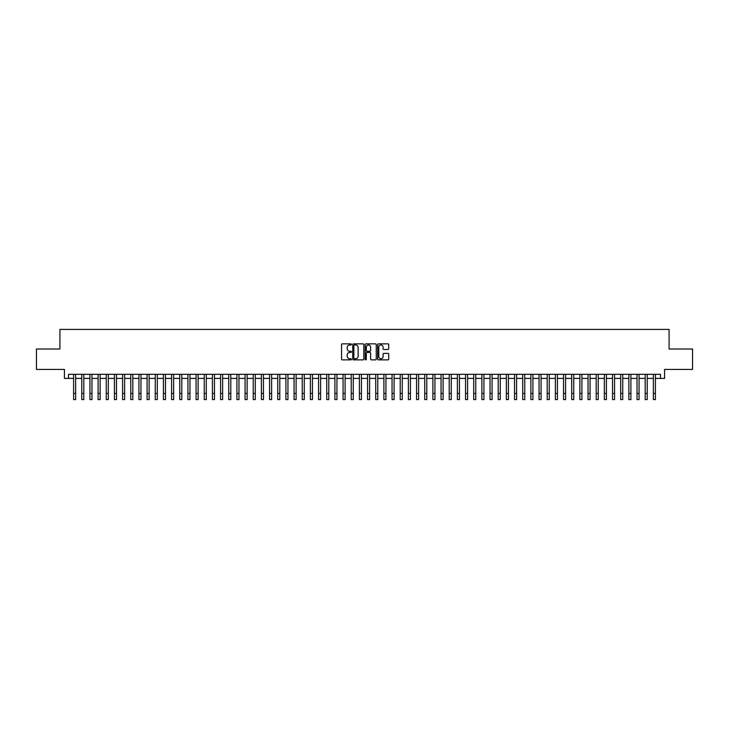 <?xml version="1.0" encoding="UTF-8"?>
<svg xmlns="http://www.w3.org/2000/svg" width="729" height="729" viewBox="0 0 729 729"><rect width="100%" height="100%" fill="white"/><g stroke="black" fill="none" stroke-linecap="round" stroke-linejoin="round"><path stroke-width="1.09" d="M351.433 344.407A0.565 0.565 0 0 0 350.877 343.851L342.357 343.851A0.802 0.802 0 0 0 341.555 344.653L341.555 359.078A0.802 0.802 0 0 0 342.357 359.88L350.877 359.88A0.565 0.565 0 0 0 351.433 359.315A0.565 0.565 0 0 0 350.877 358.759L349.774 358.759A2.561 2.561 0 0 1 347.204 356.189L347.204 354.987A2.561 2.561 0 0 1 349.774 352.426L350.877 352.426A0.565 0.565 0 0 0 351.433 351.861A0.565 0.565 0 0 0 350.877 351.305L349.774 351.305A2.561 2.561 0 0 1 347.204 348.735L347.204 347.533A2.561 2.561 0 0 1 349.774 344.972L350.877 344.972A0.565 0.565 0 0 0 351.433 344.407M387.928 349.501A0.802 0.802 0 0 0 388.721 348.699L388.721 344.653A0.802 0.802 0 0 0 387.928 343.851L378.469 343.851A0.802 0.802 0 0 0 377.668 344.653L377.668 359.078A0.802 0.802 0 0 0 378.469 359.88L387.928 359.88A0.802 0.802 0 0 0 388.721 359.078L388.721 354.185A0.802 0.802 0 0 0 387.928 353.383L383.873 353.383A0.802 0.802 0 0 0 383.071 354.185L383.071 356.609A2.141 2.141 0 0 1 380.93 358.759A2.141 2.141 0 0 1 378.788 356.609L378.788 347.113A2.141 2.141 0 0 1 380.93 344.972A2.141 2.141 0 0 1 383.071 347.113L383.071 348.699A0.802 0.802 0 0 0 383.873 349.501L387.928 349.501M68.499 378.406L68.499 374.323L660.501 374.323L660.501 378.406L664.584 378.406L664.584 369.421L692.55 369.421L692.55 349.009L669.076 349.009L669.076 329.408L59.924 329.408L59.924 349.009L36.45 349.009L36.45 369.421L64.416 369.421L64.416 378.406L73.602 378.406M363.798 344.653A0.802 0.802 0 0 0 362.996 343.851L353.538 343.851A0.802 0.802 0 0 0 352.736 344.653L352.736 359.078A0.802 0.802 0 0 0 353.538 359.88L362.996 359.88A0.802 0.802 0 0 0 363.798 359.078L363.798 344.653M366.004 343.851L375.462 343.851A0.802 0.802 0 0 1 376.264 344.653L376.264 359.078A0.802 0.802 0 0 1 375.462 359.88L371.416 359.88A0.802 0.802 0 0 1 370.614 359.078L370.614 353.228A0.802 0.802 0 0 0 369.813 352.426L367.124 352.426A0.802 0.802 0 0 0 366.322 353.228L366.322 359.315A0.565 0.565 0 0 1 365.767 359.88A0.565 0.565 0 0 1 365.202 359.315L365.202 344.653A0.802 0.802 0 0 1 366.004 343.851M75.643 378.406L81.766 378.406M83.808 378.406L89.931 378.406M91.972 378.406L98.096 378.406M100.137 378.406L106.261 378.406M108.311 378.406L114.435 378.406M116.476 378.406L122.6 378.406M124.641 378.406L130.764 378.406M132.806 378.406L138.929 378.406M140.97 378.406L147.094 378.406M149.135 378.406L155.259 378.406M157.3 378.406L163.424 378.406M165.465 378.406L171.588 378.406M173.63 378.406L179.753 378.406M181.794 378.406L187.918 378.406M189.959 378.406L196.083 378.406M198.124 378.406L204.248 378.406M206.289 378.406L212.421 378.406M214.463 378.406L220.586 378.406M222.627 378.406L228.751 378.406M230.792 378.406L236.916 378.406M238.957 378.406L245.081 378.406M247.122 378.406L253.245 378.406M255.287 378.406L261.41 378.406M263.451 378.406L269.575 378.406M271.616 378.406L277.74 378.406M279.781 378.406L285.905 378.406M287.946 378.406L294.069 378.406M296.111 378.406L302.234 378.406M304.275 378.406L310.399 378.406M312.44 378.406L318.573 378.406M320.614 378.406L326.738 378.406M328.779 378.406L334.903 378.406M336.944 378.406L343.067 378.406M345.109 378.406L351.232 378.406M353.273 378.406L359.397 378.406M361.438 378.406L367.562 378.406M369.603 378.406L375.727 378.406M377.768 378.406L383.891 378.406M385.933 378.406L392.056 378.406M394.097 378.406L400.221 378.406M402.262 378.406L408.386 378.406M410.427 378.406L416.56 378.406M418.601 378.406L424.725 378.406M426.766 378.406L432.889 378.406M434.931 378.406L441.054 378.406M443.095 378.406L449.219 378.406M451.26 378.406L457.384 378.406M459.425 378.406L465.549 378.406M467.59 378.406L473.713 378.406M475.755 378.406L481.878 378.406M483.919 378.406L490.043 378.406M492.084 378.406L498.208 378.406M500.249 378.406L506.373 378.406M508.414 378.406L514.537 378.406M516.579 378.406L522.711 378.406M524.752 378.406L530.876 378.406M532.917 378.406L539.041 378.406M541.082 378.406L547.206 378.406M549.247 378.406L555.37 378.406M557.412 378.406L563.535 378.406M565.576 378.406L571.7 378.406M573.741 378.406L579.865 378.406M581.906 378.406L588.03 378.406M590.071 378.406L596.194 378.406M598.236 378.406L604.359 378.406M606.4 378.406L612.524 378.406M614.565 378.406L620.689 378.406M622.739 378.406L628.863 378.406M630.904 378.406L637.028 378.406M639.069 378.406L645.192 378.406M647.234 378.406L653.357 378.406M655.398 378.406L660.501 378.406M354.422 344.972A0.565 0.565 0 0 0 353.857 345.528L353.857 358.194A0.565 0.565 0 0 0 354.422 358.759L355.579 358.759A2.561 2.561 0 0 0 358.149 356.189L358.149 347.533A2.561 2.561 0 0 0 355.579 344.972L354.422 344.972M370.614 347.159A2.141 2.141 0 0 0 368.464 345.008A2.141 2.141 0 0 0 366.322 347.159L366.322 350.503A0.802 0.802 0 0 0 367.124 351.305L369.813 351.305A0.802 0.802 0 0 0 370.614 350.503L370.614 347.159M73.602 393.469L75.643 393.469L75.643 399.592L73.602 399.592L73.602 374.323M75.643 393.469L75.643 374.323M81.766 399.592L83.808 399.592L81.766 399.592L81.766 374.323M83.808 399.592L83.808 374.323M89.931 399.592L91.972 399.592L89.931 399.592L89.931 374.323M91.972 399.592L91.972 374.323M98.096 399.592L100.137 399.592L98.096 399.592L98.096 374.323M100.137 399.592L100.137 374.323M106.261 399.592L108.311 399.592L106.261 399.592L106.261 374.323M108.311 399.592L108.311 374.323M114.435 399.592L116.476 399.592L114.435 399.592L114.435 374.323M116.476 399.592L116.476 374.323M122.6 399.592L124.641 399.592L122.6 399.592L122.6 374.323M124.641 399.592L124.641 374.323M130.764 399.592L132.806 399.592L130.764 399.592L130.764 374.323M132.806 399.592L132.806 374.323M138.929 399.592L140.97 399.592L138.929 399.592L138.929 374.323M140.97 399.592L140.97 374.323M147.094 399.592L149.135 399.592L147.094 399.592L147.094 374.323M149.135 399.592L149.135 374.323M155.259 399.592L157.3 399.592L155.259 399.592L155.259 374.323M157.3 399.592L157.3 374.323M163.424 399.592L165.465 399.592L163.424 399.592L163.424 374.323M165.465 399.592L165.465 374.323M171.588 399.592L173.63 399.592L171.588 399.592L171.588 374.323M173.63 399.592L173.63 374.323M179.753 399.592L181.794 399.592L179.753 399.592L179.753 374.323M181.794 399.592L181.794 374.323M187.918 399.592L189.959 399.592L187.918 399.592L187.918 374.323M189.959 399.592L189.959 374.323M196.083 399.592L198.124 399.592L196.083 399.592L196.083 374.323M198.124 399.592L198.124 374.323M204.248 399.592L206.289 399.592L204.248 399.592L204.248 374.323M206.289 399.592L206.289 374.323M212.421 399.592L214.463 399.592L212.421 399.592L212.421 374.323M214.463 399.592L214.463 374.323M220.586 399.592L222.627 399.592L220.586 399.592L220.586 374.323M222.627 399.592L222.627 374.323M228.751 399.592L230.792 399.592L228.751 399.592L228.751 374.323M230.792 399.592L230.792 374.323M236.916 399.592L238.957 399.592L236.916 399.592L236.916 374.323M238.957 399.592L238.957 374.323M245.081 399.592L247.122 399.592L245.081 399.592L245.081 374.323M247.122 399.592L247.122 374.323M253.245 399.592L255.287 399.592L253.245 399.592L253.245 374.323M255.287 399.592L255.287 374.323M261.41 399.592L263.451 399.592L261.41 399.592L261.41 374.323M263.451 399.592L263.451 374.323M269.575 399.592L271.616 399.592L269.575 399.592L269.575 374.323M271.616 399.592L271.616 374.323M277.74 399.592L279.781 399.592L277.74 399.592L277.74 374.323M279.781 399.592L279.781 374.323M285.905 399.592L287.946 399.592L285.905 399.592L285.905 374.323M287.946 399.592L287.946 374.323M294.069 399.592L296.111 399.592L294.069 399.592L294.069 374.323M296.111 399.592L296.111 374.323M302.234 399.592L304.275 399.592L302.234 399.592L302.234 374.323M304.275 399.592L304.275 374.323M310.399 399.592L312.44 399.592L310.399 399.592L310.399 374.323M312.44 399.592L312.44 374.323M318.573 399.592L320.614 399.592L318.573 399.592L318.573 374.323M320.614 399.592L320.614 374.323M326.738 399.592L328.779 399.592L326.738 399.592L326.738 374.323M328.779 399.592L328.779 374.323M334.903 399.592L336.944 399.592L334.903 399.592L334.903 374.323M336.944 399.592L336.944 374.323M343.067 399.592L345.109 399.592L343.067 399.592L343.067 374.323M345.109 399.592L345.109 374.323M351.232 399.592L353.273 399.592L351.232 399.592L351.232 374.323M353.273 399.592L353.273 374.323M359.397 399.592L361.438 399.592L359.397 399.592L359.397 374.323M361.438 399.592L361.438 374.323M367.562 399.592L369.603 399.592L367.562 399.592L367.562 374.323M369.603 399.592L369.603 374.323M375.727 399.592L377.768 399.592L375.727 399.592L375.727 374.323M377.768 399.592L377.768 374.323M383.891 399.592L385.933 399.592L383.891 399.592L383.891 374.323M385.933 399.592L385.933 374.323M392.056 399.592L394.097 399.592L392.056 399.592L392.056 374.323M394.097 399.592L394.097 374.323M400.221 399.592L402.262 399.592L400.221 399.592L400.221 374.323M402.262 399.592L402.262 374.323M408.386 399.592L410.427 399.592L408.386 399.592L408.386 374.323M410.427 399.592L410.427 374.323M416.56 399.592L418.601 399.592L416.56 399.592L416.56 374.323M418.601 399.592L418.601 374.323M424.725 399.592L426.766 399.592L424.725 399.592L424.725 374.323M426.766 399.592L426.766 374.323M432.889 399.592L434.931 399.592L432.889 399.592L432.889 374.323M434.931 399.592L434.931 374.323M441.054 399.592L443.095 399.592L441.054 399.592L441.054 374.323M443.095 399.592L443.095 374.323M449.219 399.592L451.26 399.592L449.219 399.592L449.219 374.323M451.26 399.592L451.26 374.323M457.384 399.592L459.425 399.592L457.384 399.592L457.384 374.323M459.425 399.592L459.425 374.323M465.549 399.592L467.59 399.592L465.549 399.592L465.549 374.323M467.59 399.592L467.59 374.323M473.713 399.592L475.755 399.592L473.713 399.592L473.713 374.323M475.755 399.592L475.755 374.323M481.878 399.592L483.919 399.592L481.878 399.592L481.878 374.323M483.919 399.592L483.919 374.323M490.043 399.592L492.084 399.592L490.043 399.592L490.043 374.323M492.084 399.592L492.084 374.323M498.208 399.592L500.249 399.592L498.208 399.592L498.208 374.323M500.249 399.592L500.249 374.323M506.373 399.592L508.414 399.592L506.373 399.592L506.373 374.323M508.414 399.592L508.414 374.323M514.537 399.592L516.579 399.592L514.537 399.592L514.537 374.323M516.579 399.592L516.579 374.323M522.711 399.592L524.752 399.592L522.711 399.592L522.711 374.323M524.752 399.592L524.752 374.323M530.876 399.592L532.917 399.592L530.876 399.592L530.876 374.323M532.917 399.592L532.917 374.323M539.041 399.592L541.082 399.592L539.041 399.592L539.041 374.323M541.082 399.592L541.082 374.323M547.206 399.592L549.247 399.592L547.206 399.592L547.206 374.323M549.247 399.592L549.247 374.323M555.37 399.592L557.412 399.592L555.37 399.592L555.37 374.323M557.412 399.592L557.412 374.323M563.535 399.592L565.576 399.592L563.535 399.592L563.535 374.323M565.576 399.592L565.576 374.323M571.7 399.592L573.741 399.592L571.7 399.592L571.7 374.323M573.741 399.592L573.741 374.323M579.865 399.592L581.906 399.592L579.865 399.592L579.865 374.323M581.906 399.592L581.906 374.323M588.03 399.592L590.071 399.592L588.03 399.592L588.03 374.323M590.071 399.592L590.071 374.323M596.194 399.592L598.236 399.592L596.194 399.592L596.194 374.323M598.236 399.592L598.236 374.323M604.359 399.592L606.4 399.592L604.359 399.592L604.359 374.323M606.4 399.592L606.4 374.323M612.524 399.592L614.565 399.592L612.524 399.592L612.524 374.323M614.565 399.592L614.565 374.323M620.689 399.592L622.739 399.592L620.689 399.592L620.689 374.323M622.739 399.592L622.739 374.323M628.863 399.592L630.904 399.592L628.863 399.592L628.863 374.323M630.904 399.592L630.904 374.323M637.028 399.592L639.069 399.592L637.028 399.592L637.028 374.323M639.069 399.592L639.069 374.323M645.192 399.592L647.234 399.592L645.192 399.592L645.192 374.323M647.234 399.592L647.234 374.323M653.357 399.592L655.398 399.592L653.357 399.592L653.357 374.323M655.398 399.592L655.398 374.323M81.766 393.469L83.808 393.469M89.931 393.469L91.972 393.469M98.096 393.469L100.137 393.469M106.261 393.469L108.311 393.469M114.435 393.469L116.476 393.469M122.6 393.469L124.641 393.469M130.764 393.469L132.806 393.469M138.929 393.469L140.97 393.469M147.094 393.469L149.135 393.469M155.259 393.469L157.3 393.469M163.424 393.469L165.465 393.469M171.588 393.469L173.63 393.469M179.753 393.469L181.794 393.469M187.918 393.469L189.959 393.469M196.083 393.469L198.124 393.469M204.248 393.469L206.289 393.469M212.421 393.469L214.463 393.469M220.586 393.469L222.627 393.469M228.751 393.469L230.792 393.469M236.916 393.469L238.957 393.469M245.081 393.469L247.122 393.469M253.245 393.469L255.287 393.469M261.41 393.469L263.451 393.469M269.575 393.469L271.616 393.469M277.74 393.469L279.781 393.469M285.905 393.469L287.946 393.469M294.069 393.469L296.111 393.469M302.234 393.469L304.275 393.469M310.399 393.469L312.44 393.469M318.573 393.469L320.614 393.469M326.738 393.469L328.779 393.469M334.903 393.469L336.944 393.469M343.067 393.469L345.109 393.469M351.232 393.469L353.273 393.469M359.397 393.469L361.438 393.469M367.562 393.469L369.603 393.469M375.727 393.469L377.768 393.469M383.891 393.469L385.933 393.469M392.056 393.469L394.097 393.469M400.221 393.469L402.262 393.469M408.386 393.469L410.427 393.469M416.56 393.469L418.601 393.469M424.725 393.469L426.766 393.469M432.889 393.469L434.931 393.469M441.054 393.469L443.095 393.469M449.219 393.469L451.26 393.469M457.384 393.469L459.425 393.469M465.549 393.469L467.59 393.469M473.713 393.469L475.755 393.469M481.878 393.469L483.919 393.469M490.043 393.469L492.084 393.469M498.208 393.469L500.249 393.469M506.373 393.469L508.414 393.469M514.537 393.469L516.579 393.469M522.711 393.469L524.752 393.469M530.876 393.469L532.917 393.469M539.041 393.469L541.082 393.469M547.206 393.469L549.247 393.469M555.37 393.469L557.412 393.469M563.535 393.469L565.576 393.469M571.7 393.469L573.741 393.469M579.865 393.469L581.906 393.469M588.03 393.469L590.071 393.469M596.194 393.469L598.236 393.469M604.359 393.469L606.4 393.469M612.524 393.469L614.565 393.469M620.689 393.469L622.739 393.469M628.863 393.469L630.904 393.469M637.028 393.469L639.069 393.469M645.192 393.469L647.234 393.469M653.357 393.469L655.398 393.469"/></g></svg>
